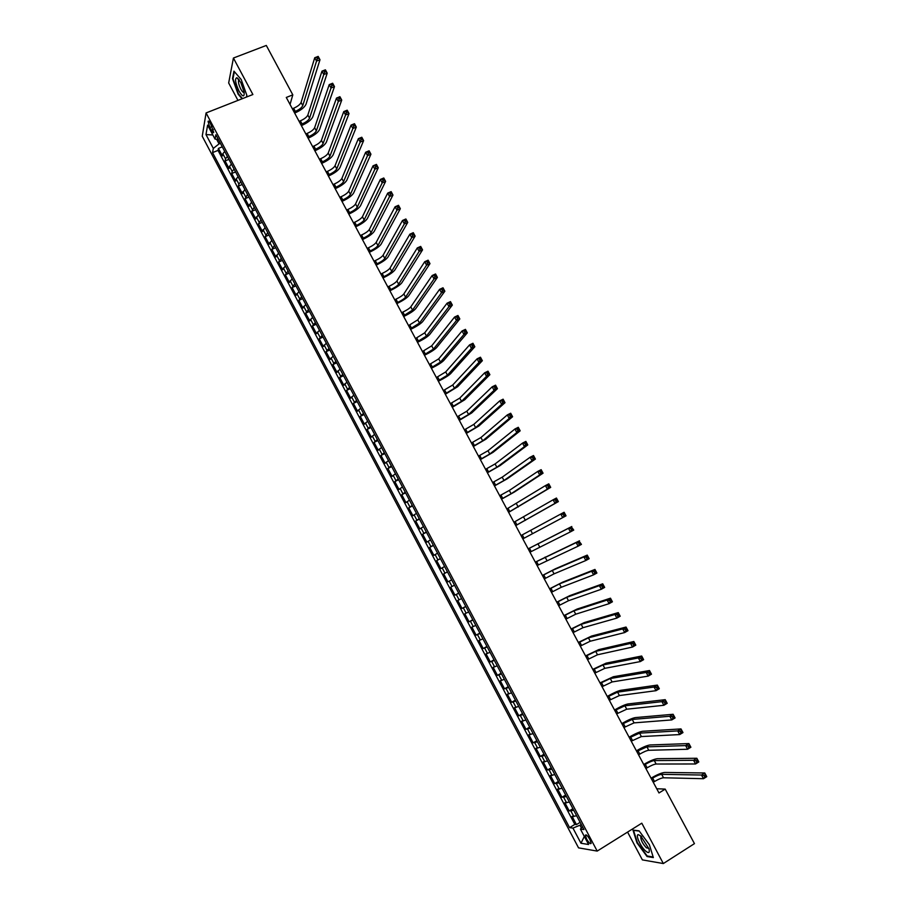 <?xml version="1.0" encoding="UTF-8"?>
<svg xmlns="http://www.w3.org/2000/svg" width="909" height="909" viewBox="0 0 909 909"><rect width="100%" height="100%" fill="white"/><g stroke="black" fill="none" stroke-linecap="round" stroke-linejoin="round"><path stroke-width="1.36" d="M589.907 839.541C587.566 835.632 586.066 834.212 585.385 835.269L586.635 839.041C588.952 842.95 590.464 844.37 591.157 843.313L589.907 839.541M627.574 832.087L642.379 859.891L663.331 863.55L694.453 843.632L665.195 789.103L656.73 788.751M202.241 136.236L578.544 847.858L597.202 851.085L206.07 112.943L202.241 136.236M206.07 112.943L252.884 94.525L233.42 58.04L228.67 82.969L237.953 100.399M224.705 151.451L222.841 153.746L222.41 155.916L218.421 148.394L222.262 146.838M227.386 156.496L225.512 158.78L225.068 160.938L228.909 159.37M225.068 160.938L229.057 168.472L229.523 166.347L231.397 164.075M238.101 176.732L236.204 178.971L235.715 181.05L231.715 173.505L235.556 171.926M244.816 189.402L242.385 193.651L238.385 186.095L242.214 184.504M251.543 202.093L249.066 206.275L245.055 198.696L248.896 197.105M258.27 214.808L255.759 218.921L251.748 211.331L255.577 209.718M265.019 227.545L262.474 231.579L258.44 223.978L262.269 222.353M271.78 240.306L269.189 244.271L265.155 236.658L268.973 235.022M278.552 253.088L275.916 256.974L271.871 249.35L275.7 247.702M285.335 265.894L282.654 269.712L278.608 262.065L282.426 260.406M292.13 278.722L289.403 282.46L285.358 274.802L289.164 273.132M298.936 291.562L296.164 295.232L292.107 287.562L295.925 285.869M305.754 304.435L302.947 308.026L298.879 300.345L302.686 298.641M312.582 317.321L309.73 320.843L305.651 313.151L309.458 311.435M319.423 330.24L316.525 333.683L312.446 325.979L316.252 324.24M326.274 343.17L323.331 346.545L319.252 338.818L323.047 337.08M333.137 356.123L330.16 359.43L326.058 351.692L329.853 349.931M340.011 369.111L336.989 372.326L332.887 364.589L336.682 362.816M346.908 382.11L343.829 385.257L339.727 377.496L343.511 375.712M353.806 395.131L350.692 398.199L346.568 390.427L350.363 388.632M360.714 408.175L357.555 411.175L353.431 403.391L357.214 401.573M367.634 421.253L364.429 424.173L360.305 416.367L364.089 414.549M374.576 434.343L371.327 437.184L367.191 429.366L370.963 427.537M381.519 447.455L378.224 450.216L374.088 442.399L377.86 440.547M388.484 460.59L385.143 463.283L380.996 455.443L384.768 453.58M395.449 473.759L392.074 476.361L387.916 468.51L391.677 466.635M402.437 486.94L399.006 489.474L394.847 481.6L398.608 479.713M409.436 500.143L405.959 502.597L401.789 494.723L405.55 492.814M416.447 513.369L412.925 515.744L408.743 507.858L412.504 505.938M423.469 526.629L419.901 528.924L415.708 521.016L419.469 519.084M430.491 539.901L426.889 542.116L422.685 534.197L426.446 532.254M437.536 553.195L433.888 555.342L429.684 547.4L433.434 545.434M444.603 566.523L440.899 568.579L436.684 560.637L440.433 558.649M451.671 579.862L447.921 581.84L443.706 573.886L447.444 571.886M447.921 581.84L451.659 579.84M454.5 585.203L450.728 587.157L454.954 595.134L458.693 593.122M461.59 598.588L457.772 600.451L461.999 608.439L465.738 606.417M468.68 611.984L464.829 613.78L469.055 621.779L472.794 619.733M475.793 625.415L471.885 627.119L476.134 635.141L479.861 633.073M482.918 638.857L478.963 640.481L483.213 648.515L486.94 646.447M490.053 652.332L486.054 653.878L490.315 661.922L494.03 659.832M497.212 665.82L493.155 667.286L497.428 675.353L501.143 673.251M504.37 679.341L500.268 680.727L504.54 688.795L508.256 686.681M511.54 692.885L507.392 694.192L511.676 702.271L515.392 700.146M518.732 706.452L514.539 707.668L518.823 715.769L522.539 713.633M525.936 720.042L521.686 721.178L525.981 729.291L529.686 727.132M533.14 733.654L528.856 734.711L533.163 742.835L536.855 740.665M540.366 747.289L536.026 748.266L540.344 756.413L544.037 754.22M547.604 760.958L543.218 761.844L547.536 770.003L551.229 767.798M554.854 774.638L550.422 775.445L554.751 783.615L558.433 781.399M562.126 788.353L557.637 789.069L561.967 797.261L565.659 795.023M569.398 802.09L564.864 802.727L569.204 810.93L572.886 808.68M290.039 104.444L292.812 94.866L286.29 97.456L658.991 792.966L665.195 789.103M209.797 127.453L211.286 130.271C212.547 132.487 213.354 133.191 213.729 132.362L210.49 123.51C209.24 121.295 208.434 120.59 208.059 121.42L209.797 127.453L212.092 126.544M582.499 826.815L580.431 829.088L583.953 829.565L215.865 134.748L215.047 139.122L218.296 139.35M580.431 829.088L588.589 844.495L580.976 843.257L572.943 828.088L569.579 827.644L212.547 152.61L213.32 148.417L205.991 134.577L207.616 125.09L215.047 139.122M218.421 148.394L218.035 150.394L574.829 824.406L576.454 824.611L580.135 822.35M576.681 815.85L572.102 816.396L576.454 824.611M573.772 810.339L569.204 810.93M566.489 796.591L561.967 797.261M559.217 782.865L554.751 783.615M551.956 769.162L547.536 770.003M544.707 755.493L540.344 756.413M537.48 741.835L533.163 742.835M530.254 728.211L525.981 729.291M523.05 714.599L518.823 715.769M515.857 701.021L511.676 702.271M508.676 687.465L504.54 688.795M501.507 673.933L497.428 675.353M494.348 660.423L490.315 661.922M487.201 646.935L483.213 648.515M480.066 633.471L476.134 635.141M472.953 620.04L469.055 621.779M465.84 606.621L461.999 608.439M458.75 593.236L454.954 595.134M443.706 573.886L447.421 571.852M436.684 560.637L440.365 558.524M429.684 547.4L433.309 545.218M422.685 534.197L426.276 531.935M415.708 521.016L419.254 518.675M408.743 507.858L412.231 505.427M401.789 494.723L405.232 492.212M394.847 481.6L398.244 479.02M387.916 468.51L391.268 465.851M380.996 455.443L384.302 452.705M374.088 442.399L377.349 439.581M367.191 429.366L370.418 426.48M360.305 416.367L363.486 413.402M353.431 403.391L356.567 400.346M346.568 390.427L349.658 387.314M339.727 377.496L342.773 374.303M332.887 364.589L335.887 361.316M326.058 351.692L329.024 348.352M319.252 338.818L322.161 335.41M312.446 325.979L315.321 322.49M305.651 313.151L308.481 309.583M298.879 300.345L301.663 296.709M292.107 287.562L294.846 283.858M285.358 274.802L288.051 271.018M278.608 262.065L281.267 258.213M271.871 249.35L274.484 245.419M265.155 236.658L267.723 232.647M258.44 223.978L260.974 219.91M251.748 211.331L254.236 207.184M245.055 198.696L247.498 194.481M238.385 186.095L238.885 184.027L240.783 181.8M231.715 173.505L232.193 171.392L234.079 169.142M216.592 139.236L219.058 143.872L213.32 148.417M220.41 143.338L219.058 143.872M233.42 58.04L266.303 45.45L292.812 94.866M663.331 863.55L641.788 823.19L597.202 851.085M581.237 824.44L579.942 825.236L581.408 828.008M218.035 150.394L212.547 152.61M574.829 824.406L569.579 827.644M572.943 828.088L579.942 825.236M212.842 134.964L205.991 134.577M580.976 843.257L584.317 836.439M246.475 97.047L246.85 95.331L241.18 79.503L233.954 71.152L232.499 78.606L238.124 94.184L242.055 98.786M653.344 857.585L649.356 844.666L639.084 830.849L632.982 830.099L636.97 842.87L647.072 856.539L653.344 857.585M641.004 836.087L638.311 834.644C635.084 834.462 640.572 846.734 645.663 851.074C648.787 853.585 649.89 852.858 648.992 848.87L641.163 836.587M647.776 856.085L647.072 856.539M294.039 111.909L295.323 111.398C299.3 109.637 301.777 107.694 302.777 105.592L316.537 61.096L314.73 57.744L318.173 56.403L319.979 59.744L306.003 104.296C304.504 107.455 300.788 110.353 294.846 112.989L294.664 113.068M292.357 108.773L293.641 108.251C297.607 106.501 300.095 104.558 301.084 102.433L314.73 57.744L316.605 57.381L317.332 58.721L318.707 58.187L317.98 56.847L316.605 57.381M318.707 58.187L319.979 59.744L316.537 61.096L317.332 58.721M240.794 82.514L236.885 77.708C234.602 78.492 235.306 82.946 239.01 91.07C242.726 97.127 244.441 97.468 244.157 92.093L240.794 82.514M239.215 79.947L238.533 80.458C238.215 82.492 238.976 85.378 240.817 89.139C242.328 91.832 243.453 92.877 244.18 92.264M242.487 98.615L238.431 93.854L232.977 78.765L234.374 71.629M246.828 95.263L246.43 97.07M641.504 836.553L640.743 837.246C641.038 840.552 642.924 844.075 646.39 847.79L648.833 848.37M653.162 856.982L647.185 855.983L637.402 842.745L633.539 830.371L639.254 831.065M300.788 124.499L302.072 123.976C306.038 122.204 308.526 120.283 309.549 118.204L323.786 74.527L321.968 71.163L325.411 69.811L327.217 73.163L312.776 116.897C311.242 120.011 307.503 122.897 301.572 125.544L301.39 125.624M299.095 121.352L300.379 120.829C304.356 119.068 306.844 117.136 307.856 115.045L321.968 71.163L323.854 70.822L324.581 72.163L325.956 71.629L325.229 70.277L323.854 70.822M325.956 71.629L327.217 73.163L323.786 74.527L324.581 72.163M307.549 137.111L308.821 136.589C312.787 134.805 315.298 132.896 316.332 130.851L331.035 87.98L329.228 84.617L332.66 83.253L334.478 86.616L319.559 129.532C317.991 132.589 314.241 135.452 308.31 138.123L308.128 138.191M305.856 133.953L307.128 133.43C311.105 131.657 313.605 129.737 314.628 127.692L329.228 84.617L331.115 84.287L331.842 85.639L333.217 85.082L332.489 83.742L331.115 84.287M333.217 85.082L334.478 86.616L331.035 87.98L331.842 85.639M314.309 149.735L315.593 149.212C319.559 147.417 322.07 145.52 323.127 143.508L338.307 101.467L336.489 98.092L339.921 96.706L341.739 100.081L326.354 142.179C324.763 145.19 320.991 148.031 315.059 150.712L314.878 150.792M312.616 146.576L313.9 146.054C317.866 144.258 320.377 142.361 321.422 140.338L336.489 98.092L338.387 97.774L339.125 99.126L340.5 98.57L339.761 97.229L338.387 97.774M340.5 98.57L341.739 100.081L338.307 101.467L339.125 99.126M321.093 162.393L322.365 161.859C326.331 160.052 328.853 158.166 329.933 156.2L345.59 114.966L343.772 111.591L347.193 110.194L349.022 113.568L333.16 154.86C331.535 157.814 327.751 160.643 321.82 163.336L321.638 163.404M319.4 159.223L320.672 158.689C324.638 156.893 327.16 155.007 328.229 153.019L343.772 111.591L345.681 111.296L346.409 112.648L347.783 112.091L347.056 110.739L345.681 111.296M347.783 112.091L349.022 113.568L345.59 114.966L346.409 112.648M327.876 175.062L329.16 174.528C333.126 172.71 335.66 170.835 336.75 168.904L352.885 128.499L351.056 125.112L354.487 123.704L356.317 127.09L339.977 167.551C338.318 170.46 334.523 173.267 328.592 175.971L328.41 176.051M326.183 171.892L327.456 171.358C331.421 169.551 333.955 167.665 335.046 165.722L351.056 125.112L352.987 124.828L353.715 126.192L355.089 125.624L354.351 124.272L352.987 124.828M355.089 125.624L356.317 127.09L352.885 128.499L353.715 126.192M354.351 124.272L354.487 123.704M334.682 187.754L335.955 187.209C339.921 185.391 342.466 183.527 343.579 181.63L360.191 142.054L358.362 138.657L361.793 137.248L363.623 140.634L346.806 180.266C345.113 183.118 341.307 185.902 335.376 188.629L335.194 188.708M332.978 184.584L334.262 184.038C338.228 182.22 340.761 180.357 341.875 178.448L358.362 138.657L360.305 138.395L361.032 139.759L362.407 139.179L361.668 137.827L360.305 138.395M362.407 139.179L363.623 140.634L360.191 142.054L361.032 139.759M361.668 137.827L361.793 137.248M341.5 200.469L342.773 199.923C346.738 198.094 349.283 196.242 350.419 194.378L367.52 155.632L365.679 152.235L369.111 150.803L370.94 154.2L353.646 193.003C351.919 195.81 348.102 198.571 342.17 201.309L341.989 201.389M339.796 197.287L341.068 196.742C345.034 194.912 347.579 193.06 348.715 191.185L365.679 152.235L367.634 151.985L368.361 153.348L369.736 152.769L368.997 151.405L367.634 151.985M369.736 152.769L370.94 154.2L367.52 155.632L368.361 153.348M368.997 151.405L369.111 150.803M348.317 213.206L349.601 212.661C353.556 210.82 356.123 208.979 357.282 207.15L374.849 169.233L373.02 165.836L376.44 164.393L378.269 167.79L360.498 205.764C358.748 208.513 354.908 211.263 348.976 214.013L348.795 214.092M346.613 210.024L347.886 209.468C351.851 207.638 354.408 205.798 355.567 203.957L373.02 165.836L374.974 165.597L375.712 166.961L377.076 166.381L376.337 165.018L374.974 165.597M377.076 166.381L378.269 167.79L374.849 169.233L375.712 166.961M376.337 165.018L376.44 164.393M355.158 225.966L356.43 225.409C360.396 223.557 362.964 221.739 364.145 219.944L382.2 182.868L380.36 179.459L383.78 177.994L385.621 181.402L367.361 218.546C365.577 221.239 361.725 223.966 355.794 226.739L355.612 226.818M353.453 222.773L354.726 222.216C358.68 220.376 361.248 218.546 362.43 216.74L380.36 179.459L382.325 179.232L383.064 180.607L384.427 180.016L383.7 178.653L382.325 179.232M384.427 180.016L385.621 181.402L382.2 182.868L383.064 180.607M383.7 178.653L383.78 177.994M362.009 238.749L363.282 238.192C367.236 236.329 369.827 234.522 371.02 232.761L389.563 196.514L387.723 193.106L391.131 191.629L392.972 195.049L374.235 231.352C372.417 233.988 368.554 236.704 362.634 239.487L362.441 239.567M360.294 235.545L361.566 234.988C365.532 233.136 368.111 231.318 369.304 229.545L387.723 193.106L389.7 192.901L390.438 194.265L391.802 193.674L391.063 192.31L389.7 192.901M391.802 193.674L392.972 195.049L389.563 196.514L390.438 194.265M391.063 192.31L391.131 191.629M368.872 251.554L370.145 250.986C374.099 249.111 376.69 247.316 377.917 245.589L396.938 210.195L395.097 206.775L398.506 205.298L400.346 208.706L381.121 244.169C379.269 246.759 375.394 249.452 369.474 252.248L369.293 252.338M367.156 248.35L368.429 247.782C372.383 245.919 374.974 244.112 376.19 242.385L395.097 206.775L397.085 206.593L397.824 207.956L399.187 207.366L398.449 205.991L397.085 206.593M399.187 207.366L400.346 208.706L396.938 210.195L397.824 207.956M398.449 205.991L398.506 205.298M375.747 264.371L377.008 263.803C380.973 261.928 383.564 260.144 384.814 258.451L404.335 223.898L402.482 220.478L405.891 218.978L407.732 222.398L388.018 257.02C386.143 259.554 382.246 262.235 376.326 265.042L376.144 265.121M374.019 261.167L375.292 260.599C379.246 258.724 381.848 256.929 383.087 255.236L402.482 220.478L404.482 220.308L405.221 221.671L406.584 221.08L405.846 219.705L404.482 220.308M406.584 221.08L407.732 222.398L404.335 223.898L405.221 221.671M405.846 219.705L405.891 218.978M382.621 277.222L383.893 276.654C387.848 274.757 390.461 272.984 391.722 271.337L411.732 237.635L409.879 234.192L413.288 232.681L415.129 236.113L394.926 269.893C393.018 272.37 389.109 275.029 383.189 277.859L383.007 277.938M380.905 274.007L382.178 273.439C386.132 271.552 388.734 269.768 389.995 268.11L409.879 234.192L411.891 234.045L412.629 235.42L413.993 234.817L413.254 233.443L411.891 234.045M413.993 234.817L415.129 236.113L411.732 237.635L412.629 235.42M413.254 233.443L413.288 232.681M389.518 290.096L390.79 289.517C394.745 287.619 397.369 285.858 398.653 284.233L419.151 251.384L417.288 247.941L420.697 246.419L422.549 249.861L401.846 282.779C399.915 285.21 395.983 287.846 390.063 290.687L389.881 290.766M387.802 286.869L389.063 286.301C393.018 284.403 395.642 282.631 396.915 281.006L417.288 247.941L419.31 247.805L420.06 249.18L421.412 248.577L420.674 247.191L419.31 247.805M421.412 248.577L422.549 249.861L419.151 251.384L420.06 249.18M420.674 247.191L420.697 246.419M396.426 302.981L397.699 302.402C401.653 300.493 404.278 298.743 405.584 297.163L426.582 265.167L424.719 261.712L428.116 260.179L429.98 263.621L408.777 295.698C406.812 298.072 402.869 300.686 396.96 303.538L396.779 303.629M394.699 299.754L395.972 299.175C399.926 297.266 402.551 295.516 403.857 293.925L424.719 261.712L426.753 261.599L427.491 262.974L428.855 262.36L428.105 260.985L426.753 261.599M428.855 262.36L429.98 263.621L426.582 265.167L427.491 262.974M428.105 260.985L428.116 260.179M403.346 315.9L412.538 310.105L434.025 278.972L432.161 275.518L435.559 273.973L437.411 277.415L415.731 308.628C413.731 310.958 409.766 313.548 403.857 316.423L403.676 316.502M401.619 312.662L402.88 312.082C406.834 310.162 409.47 308.424 410.8 306.867L432.161 275.518L434.207 275.416L434.945 276.791L436.309 276.177L435.559 274.791L434.207 275.416M436.309 276.177L437.411 277.415L434.025 278.972L434.945 276.791M435.559 274.791L435.559 273.973M410.277 328.831L419.492 323.081L441.479 292.8L439.615 289.335L443.001 287.778L444.865 291.232L422.685 321.593C420.651 323.854 416.686 326.433 410.766 329.319L410.584 329.41M408.55 325.592L417.754 319.832L439.615 289.335L441.672 289.255L442.41 290.641L443.774 290.005L443.024 288.63L441.672 289.255M443.774 290.005L444.865 291.232L441.479 292.8L442.41 290.641M443.024 288.63L443.001 287.778M417.22 341.784L426.469 336.069L448.955 306.651L447.08 303.186L450.466 301.618L452.341 305.083L429.662 334.569C427.594 336.784 423.605 339.341 417.697 342.238L417.515 342.329M415.493 338.546L424.73 332.819L447.08 303.186L449.148 303.117L449.898 304.504L451.25 303.879L450.5 302.481L449.148 303.117M451.25 303.879L452.341 305.083L448.955 306.651L449.898 304.504M450.5 302.481L450.466 301.618M424.185 354.771L433.457 349.09L456.443 320.536L454.568 317.059L457.954 315.48L459.818 318.945L436.638 347.579C434.536 349.726 430.536 352.272 424.628 355.192L424.446 355.271M422.435 351.522L431.707 345.829L454.568 317.059L456.636 317.014L457.386 318.4L458.738 317.764L457.988 316.377L456.636 317.014M458.738 317.764L459.818 318.945L456.443 320.536L457.386 318.4M457.988 316.377L457.954 315.48M431.15 367.77L440.456 362.123L463.942 334.444L462.056 330.967L465.442 329.365L467.317 332.842L443.637 360.6C441.501 362.702 437.479 365.225 431.582 368.156L431.4 368.236M429.4 364.52L438.706 358.862L462.056 330.967L464.147 330.921L464.897 332.319L466.249 331.683L465.499 330.285L464.147 330.921M466.249 331.683L467.317 332.842L463.942 334.444L464.897 332.319M465.499 330.285L465.442 329.365M438.127 380.791L447.467 375.19L471.453 348.374L469.567 344.897L472.953 343.272L474.828 346.761L450.637 373.656C448.478 375.701 444.444 378.189 438.536 381.144L438.354 381.235M436.377 377.542L445.705 371.917L469.567 344.897L471.669 344.875L472.419 346.261L473.771 345.613L473.021 344.227L471.669 344.875M473.771 345.613L474.828 346.761L471.453 348.374L472.419 346.261M473.021 344.227L472.953 343.272M445.115 393.847L454.477 388.268L478.975 362.339L477.089 358.839L480.463 357.214L482.349 360.703L457.659 386.723L445.33 394.245M443.365 390.575L452.727 384.996L477.089 358.839L479.202 358.839L479.952 360.237L481.304 359.589L480.554 358.191L479.202 358.839M481.304 359.589L482.349 360.703L478.975 362.339L479.952 360.237M480.554 358.191L480.463 357.214M452.125 406.914L461.511 401.369L486.52 376.326L484.633 372.826L487.997 371.179L489.883 374.678L464.692 399.812L452.318 407.277M450.375 403.641L459.761 398.097L484.633 372.826L486.747 372.838L487.508 374.235L488.849 373.576L488.099 372.179L486.747 372.838M488.849 373.576L489.883 374.678L486.52 376.326L487.508 374.235M488.099 372.179L487.997 371.179M459.136 420.003L468.567 414.504L494.076 390.336L492.178 386.825L495.553 385.177L497.439 388.677L471.726 412.936L459.318 420.333M457.386 416.731L466.794 411.22L492.178 386.825L494.314 386.859L495.064 388.257L496.416 387.598L495.655 386.189L494.314 386.859M496.416 387.598L497.439 388.677L494.076 390.336L495.064 388.257M495.655 386.189L495.553 385.177M466.169 433.116L475.623 427.65L501.643 404.369L499.745 400.858L503.109 399.187L505.006 402.698L478.782 426.071L466.317 433.411M464.408 429.843L473.85 424.367L499.745 400.858L501.893 400.903L502.643 402.312L503.995 401.642L503.234 400.233L501.893 400.903M503.995 401.642L505.006 402.698L501.643 404.369L502.643 402.312M503.234 400.233L503.109 399.187M473.203 446.262L482.69 440.831L509.222 418.435L507.324 414.913L510.688 413.231L512.585 416.742L485.849 439.229L473.339 446.512M471.441 442.967L480.918 437.536L507.324 414.913L509.483 414.981L510.233 416.39L511.585 415.708L510.824 414.299L509.483 414.981M511.585 415.708L512.585 416.742L509.222 418.435L510.233 416.39M510.824 414.299L510.688 413.231M480.259 459.42L489.769 454.023L516.823 432.525L514.926 428.991L518.278 427.298L520.175 430.821L492.928 452.421L480.372 459.636M478.498 456.125L487.997 450.728L514.926 428.991L517.085 429.071L517.846 430.491L519.187 429.809L518.425 428.4L517.085 429.071M519.187 429.809L520.175 430.821L516.823 432.525L517.846 430.491M518.425 428.4L518.278 427.298M487.326 472.6L496.871 467.249L524.436 446.637L522.527 443.103L525.879 441.399L527.788 444.921L500.03 465.624L487.417 472.782M485.554 469.305L495.087 463.942L522.527 443.103L524.698 443.206L525.47 444.615L526.811 443.933L526.05 442.513L524.698 443.206M526.811 443.933L527.788 444.921L524.436 446.637L525.47 444.615M526.05 442.513L525.879 441.399M494.405 485.815L503.972 480.486L532.06 460.783L530.152 457.238L533.503 455.523L535.412 459.056L507.131 478.861L494.473 485.951M492.633 482.509L502.2 477.18L530.152 457.238L532.333 457.352L533.094 458.772L534.447 458.079L533.674 456.659L532.333 457.352M534.447 458.079L535.412 459.056L532.06 460.783L533.094 458.772M533.674 456.659L533.503 455.523M501.484 499.041L511.097 493.757L539.696 474.941L537.787 471.407L541.139 469.669L543.048 473.203L514.244 492.11L501.552 499.155M499.711 495.735L509.313 490.44L537.787 471.407L539.98 471.532L540.753 472.953L542.094 472.26L541.321 470.839L539.98 471.532M542.094 472.26L543.048 473.203L539.696 474.941L540.753 472.953M541.321 470.839L541.139 469.669M508.586 512.29L547.354 489.144L545.434 485.588L548.786 483.838L550.695 487.383L508.631 512.369M506.813 508.972L545.434 485.588L547.65 485.736L548.411 487.156L549.752 486.463L548.979 485.042L547.65 485.736M549.752 486.463L550.695 487.383L547.354 489.144L548.411 487.156M548.979 485.042L548.786 483.838M515.71 525.572L555.024 503.359L553.104 499.802L556.444 498.041L558.365 501.598L515.721 525.607M513.926 522.243L553.104 499.802L555.319 499.973L556.092 501.393L557.422 500.689L556.66 499.268L555.319 499.973M557.422 500.689L558.365 501.598L555.024 503.359L556.092 501.393M556.66 499.268L556.444 498.041M522.834 538.867L562.705 517.607L560.785 514.039L564.114 512.267L566.034 515.823L562.705 517.607L565.114 514.948L564.353 513.517L563.012 514.233L563.785 515.653M521.05 535.537L560.785 514.039L563.012 514.233M566.034 515.823L565.114 514.948M564.353 513.517L564.114 512.267M529.97 552.195L570.398 531.879L568.477 528.311L571.806 526.516L528.174 548.831M528.186 548.854L568.477 528.311L570.716 528.515L571.488 529.947L572.818 529.22L572.056 527.799L570.716 528.515M572.056 527.799L573.738 530.083L570.398 531.879L571.488 529.947M573.738 530.083L572.818 529.22M537.117 565.534L578.113 546.184L576.181 542.605L579.51 540.798L535.299 562.126M535.333 562.194L576.181 542.605L578.431 542.821L579.203 544.264L580.544 543.537L579.772 542.105L578.431 542.821M579.772 542.105L581.442 544.377L578.113 546.184L579.203 544.264M581.442 544.377L580.544 543.537M544.286 578.908L554.07 573.84L585.839 560.512L583.908 556.933L587.237 555.104L555.41 568.773L542.434 575.454M542.491 575.556L552.274 570.488L583.908 556.933L586.169 557.16L586.941 558.603L588.271 557.876L587.498 556.433L586.169 557.16M587.498 556.433L587.237 555.104L589.168 558.694L585.839 560.512L586.941 558.603M589.168 558.694L588.271 557.876M551.456 592.293L561.285 587.271L593.577 574.863L591.645 571.272L594.963 569.443L562.614 582.18L549.593 588.805M549.661 588.941L559.478 583.908L591.645 571.272L593.918 571.534L594.691 572.965L596.02 572.238L595.247 570.795L593.918 571.534M595.247 570.795L594.963 569.443L596.906 573.034L593.577 574.863L594.691 572.965M596.906 573.034L596.02 572.238M558.649 605.712L568.5 600.724L601.338 589.248L599.395 585.657L602.712 583.805L569.829 595.622L556.751 602.178M556.853 602.36L566.693 597.361L599.395 585.657L601.678 585.919L602.462 587.362L603.792 586.623L603.008 585.18L601.678 585.919M603.008 585.18L602.712 583.805L604.655 587.396L601.338 589.248L602.462 587.362M604.655 587.396L603.792 586.623M565.852 619.154L575.738 614.2L609.11 603.656L607.155 600.054L610.473 598.19L577.056 609.075L563.932 615.575M564.046 615.791L573.92 610.825L607.155 600.054L609.462 600.349L610.234 601.792L611.564 601.042L610.791 599.599L609.462 600.349M610.791 599.599L610.473 598.19L612.416 601.792L609.11 603.656L610.234 601.792M612.416 601.792L611.564 601.042M573.068 632.619L582.976 627.699L616.893 618.097L614.939 614.484L618.256 612.609L584.294 622.563L571.125 628.994M571.261 629.244L581.169 624.324L614.939 614.484L617.256 614.791L618.029 616.234L619.359 615.484L618.574 614.041L617.256 614.791M618.574 614.041L618.256 612.609L620.199 616.211L616.893 618.097L618.029 616.234M620.199 616.211L619.359 615.484M580.294 646.094L590.236 641.22L624.688 632.562L622.733 628.937L626.04 627.051L591.543 636.061L578.329 642.436M578.488 642.731L588.418 637.845L622.733 628.937L625.062 629.267L625.835 630.71L627.165 629.96L626.381 628.505L625.062 629.267M626.381 628.505L626.04 627.051L627.994 630.664L624.688 632.562L625.835 630.71M627.994 630.664L627.165 629.96M587.532 659.604L597.508 654.775L632.505 647.049L630.551 643.424L633.846 641.515L598.804 649.594L585.544 655.9M585.726 656.23L595.69 651.378L630.551 643.424L632.88 643.765L633.664 645.22L634.982 644.458L634.209 643.004L632.88 643.765M634.209 643.004L633.846 641.515L635.8 645.14L632.505 647.049L633.664 645.22M635.8 645.14L634.982 644.458M594.781 673.149L604.792 668.342L640.334 661.57L638.368 657.934L641.674 656.014L606.087 663.15L592.77 669.388M592.975 669.763L602.974 664.945L638.368 657.934L640.72 658.298L641.504 659.752L642.822 658.98L642.038 657.525L640.72 658.298M642.038 657.525L641.674 656.014L643.629 659.65L640.334 661.57L641.504 659.752M643.629 659.65L642.822 658.98M602.053 686.704L612.087 681.943L648.174 676.114L646.208 672.478L649.503 670.535L613.37 676.728L600.02 682.909M600.235 683.307L610.269 678.534L646.208 672.478L648.571 672.853L649.356 674.308L650.674 673.535L649.89 672.081L648.571 672.853M649.89 672.081L649.503 670.535L651.469 674.171L648.174 676.114L649.356 674.308M651.469 674.171L650.674 673.535M609.325 700.282L619.404 695.555L656.037 690.681L654.071 687.045L657.355 685.091L620.677 690.329C617.711 690.999 613.302 692.999 607.451 696.339L607.269 696.442M607.507 696.885L617.575 692.158L654.071 687.045L656.434 687.443L657.218 688.897L658.536 688.113L657.752 686.659L656.434 687.443M657.752 686.659L657.355 685.091L659.32 688.738L656.037 690.681L657.218 688.897M659.32 688.738L658.536 688.113M616.62 713.895L626.721 709.202L663.9 705.282L661.934 701.634L665.229 699.669L627.994 703.952C624.994 704.566 620.563 706.543 614.711 709.895L614.541 709.997M614.791 710.486L624.892 705.793L661.934 701.634L664.32 702.055L665.104 703.509L666.422 702.725L665.638 701.259L664.32 702.055M665.638 701.259L665.229 699.669L667.195 703.316L663.9 705.282L665.104 703.509M667.195 703.316L666.422 702.725M623.926 727.518L634.062 722.871L671.796 719.917L669.819 716.258L673.103 714.281L635.323 717.599C632.289 718.155 627.846 720.11 621.995 723.484L621.813 723.587M622.097 724.109L632.221 719.451L669.819 716.258L672.217 716.69L673.001 718.155L674.319 717.36L673.524 715.894L672.217 716.69M673.524 715.894L673.103 714.281L675.08 717.94L671.796 719.917L673.001 718.155M675.08 717.94L674.319 717.36M631.244 741.176L641.402 736.563L679.693 734.574L677.716 730.904L681 728.916L642.663 731.279C639.595 731.768 635.13 733.711 629.289 737.085L629.108 737.199M629.403 737.756L639.572 733.143L677.716 730.904L680.125 731.359L680.921 732.824L682.227 732.029L681.443 730.563L680.125 731.359M681.443 730.563L681 728.916L682.977 732.574L679.693 734.574L680.921 732.824M682.977 732.574L682.227 732.029M638.572 754.845L639.8 754.106C643.697 751.834 646.697 750.55 648.765 750.289L687.613 749.255L685.636 745.585L688.908 743.573L650.015 744.971C646.913 745.403 642.436 747.323 636.595 750.72L636.414 750.834M636.732 751.425L646.924 746.857L685.636 745.585L688.045 746.05L688.84 747.528L690.158 746.721L689.363 745.255L688.045 746.05M689.363 745.255L688.908 743.573L690.885 747.243L687.613 749.255L688.84 747.528M690.885 747.243L690.158 746.721M645.913 768.548L647.14 767.798C651.037 765.514 654.048 764.253 656.139 764.026L695.544 763.969L693.567 760.288L696.839 758.265L657.389 758.697C654.241 759.072 649.753 760.958 643.913 764.378L643.731 764.48M644.072 765.128L645.299 764.378C649.208 762.094 652.207 760.833 654.298 760.583L693.567 760.288L695.987 760.776L696.783 762.253L698.101 761.435L697.305 759.969L695.987 760.776M697.305 759.969L696.839 758.265L698.816 761.947L695.544 763.969L696.783 762.253M698.816 761.947L698.101 761.435M653.264 782.274L654.491 781.524C658.4 779.229 661.411 777.979 663.536 777.786L703.498 778.706L701.509 775.025L704.782 772.98L664.774 772.445C661.593 772.752 657.082 774.627 651.242 778.059L651.06 778.172M651.423 778.843L652.651 778.093C656.559 775.797 659.57 774.548 661.684 774.343L701.509 775.025L703.952 775.525L704.748 777.002L706.054 776.184L705.259 774.718L703.952 775.525M705.259 774.718L704.782 772.98L706.759 776.672L703.498 778.706L704.748 777.002M706.759 776.672L706.054 776.184M225.512 158.78L222.841 153.746M573.863 816.589L570.954 811.101M566.602 802.863L563.694 797.386M559.342 789.16L556.444 783.694M552.104 775.491L549.206 770.025M544.866 761.833L541.98 756.379M537.651 748.198L534.765 742.755M530.447 734.597L527.572 729.166M523.254 721.019L520.38 715.588M516.073 707.463L513.21 702.043M508.904 693.931L506.04 688.522M501.757 680.421L498.893 675.023M494.61 666.933L491.758 661.536M487.485 653.469L484.633 648.083M480.361 640.027L477.52 634.664M473.259 626.608L470.419 621.256M466.169 613.223L463.34 607.871M459.09 599.849L456.261 594.509M452.023 586.51L449.194 581.169M444.967 573.181L442.149 567.864M437.922 559.887L435.104 554.57M430.889 546.604L428.082 541.309M423.878 533.356L421.072 528.061M416.867 520.13L414.072 514.835M409.879 506.915L407.084 501.643M402.892 493.735L400.108 488.463M395.926 480.577L393.142 475.316M388.961 467.431L386.189 462.181M382.019 454.318L379.246 449.08M375.087 441.229L372.315 435.99M368.168 428.15L365.395 422.935M361.248 415.106L358.498 409.891M354.351 402.085L351.601 396.881M347.465 389.075L344.716 383.882M340.591 376.099L337.853 370.906M333.728 363.134L330.99 357.964M326.876 350.204L324.149 345.034M320.048 337.284L317.309 332.126M313.219 324.399L310.492 319.241M306.401 311.526L303.674 306.378M299.595 298.675L296.879 293.539M292.8 285.846L290.085 280.722M286.028 273.041L283.313 267.928M279.256 260.258L276.552 255.156M272.495 247.498L269.791 242.408M265.746 234.761L263.053 229.67M259.02 222.046L256.327 216.967M252.293 209.354L249.611 204.275M245.578 196.674L242.896 191.617M238.885 184.027L236.204 178.971M232.193 171.392L229.523 166.347M213.297 129.476L211.286 130.271M293.641 108.251L295.323 111.398M301.084 102.433L302.777 105.592M300.379 120.829L302.072 123.976M307.856 115.045L309.549 118.204M307.128 133.43L308.821 136.589M314.628 127.692L316.332 130.851M313.9 146.054L315.593 149.212M321.422 140.338L323.127 143.508M320.672 158.689L322.365 161.859M328.229 153.019L329.933 156.2M327.456 171.358L329.16 174.528M335.046 165.722L336.75 168.904M334.262 184.038L335.955 187.209M341.875 178.448L343.579 181.63M341.068 196.742L342.773 199.923M348.715 191.185L350.419 194.378M347.886 209.468L349.601 212.661M355.567 203.957L357.282 207.15M354.726 222.216L356.43 225.409M362.43 216.74L364.145 219.944M361.566 234.988L363.282 238.192M369.304 229.545L371.02 232.761M368.429 247.782L370.145 250.986M376.19 242.385L377.917 245.589M375.292 260.599L377.008 263.803M383.087 255.236L384.814 258.451M382.178 273.439L383.893 276.654M389.995 268.11L391.722 271.337M389.063 286.301L390.79 289.517M396.915 281.006L398.653 284.233M395.972 299.175L397.699 302.402M403.857 293.925L405.584 297.163M402.88 312.082L404.619 315.309M410.8 306.867L412.538 310.105M409.811 325.002L411.55 328.24M417.754 319.832L419.492 323.081M416.754 337.955L418.492 341.193M424.73 332.819L426.469 336.069M423.708 350.919L425.446 354.169M431.707 345.829L433.457 349.09M430.661 363.918L432.411 367.168M438.706 358.862L440.456 362.123M437.638 376.928L439.388 380.189M445.705 371.917L447.467 375.19M444.626 389.972L446.376 393.233M452.727 384.996L454.477 388.268M451.625 403.028L453.375 406.3M459.761 398.097L461.511 401.369M458.636 416.106L460.397 419.379M466.794 411.22L468.567 414.504M465.658 429.218L467.419 432.491M473.85 424.367L475.623 427.65M472.703 442.342L474.464 445.626M480.918 437.536L482.69 440.831M479.747 455.489L481.509 458.784M487.997 450.728L489.769 454.023M486.804 468.669L488.576 471.964M495.087 463.942L496.871 467.249M493.882 481.861L495.655 485.167M502.2 477.18L503.972 480.486M500.961 495.075L502.734 498.393M509.313 490.44L511.097 493.757M508.063 508.324L509.835 511.642M516.437 503.722L518.221 507.04M515.176 521.584L516.948 524.913M523.584 517.028L525.368 520.357M522.3 534.878L524.073 538.208M530.742 530.356L532.526 533.697M529.424 548.184L531.22 551.524M537.901 543.707L539.696 547.048M536.571 561.523L538.367 564.864M545.082 557.081L546.877 560.433M543.741 574.886L545.525 578.226M552.274 570.488L554.07 573.84M550.911 588.259L552.706 591.611M559.478 583.908L561.285 587.271M558.092 601.667L559.887 605.019M566.693 597.361L568.5 600.724M565.284 615.098L567.091 618.461M573.92 610.825L575.738 614.2M572.5 628.551L574.306 631.914M581.169 624.324L582.976 627.699M579.726 642.027L581.533 645.39M588.418 637.845L590.236 641.22M586.953 655.525L588.771 658.9M595.69 651.378L597.508 654.775M594.202 669.047L596.02 672.433M602.974 664.945L604.792 668.342M601.463 682.591L603.281 685.977M610.269 678.534L612.087 681.943M608.735 696.158L610.564 699.555M617.575 692.158L619.404 695.555M616.029 709.759L617.847 713.156M624.892 705.793L626.721 709.202M623.324 723.371L625.153 726.78M632.221 719.451L634.062 722.871M630.641 737.017L632.471 740.437M639.572 733.143L641.402 736.563M637.959 750.686L639.8 754.106M646.924 746.857L648.765 750.289M645.299 764.378L647.14 767.798M654.298 760.583L656.139 764.026M652.651 778.093L654.491 781.524M661.684 774.343L663.536 777.786M586.078 834.848L585.385 835.269M208.729 121.158L208.059 121.42M238.987 79.628L236.885 77.708M239.362 80.14L238.533 80.458M641.368 836.541L638.311 834.644M641.64 836.678L640.743 837.246"/></g></svg>
